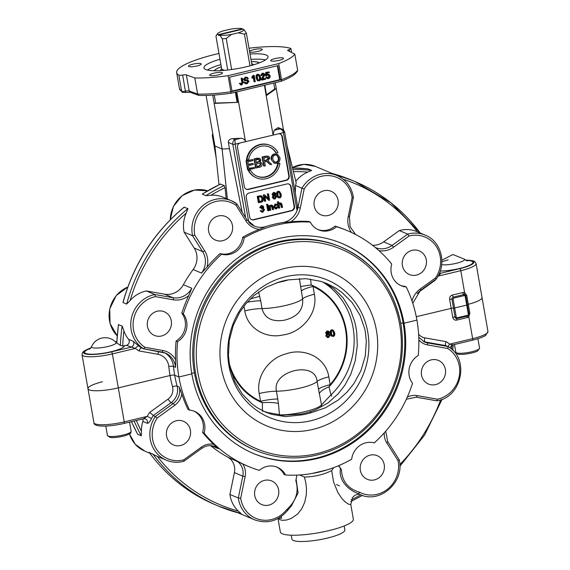 <?xml version="1.0" encoding="UTF-8"?>
<svg xmlns="http://www.w3.org/2000/svg" width="570" height="570" viewBox="0 0 570 570"><rect width="100%" height="100%" fill="white"/><g stroke="black" fill="none" stroke-linecap="round" stroke-linejoin="round"><path stroke-width="0.85" d="M421.251 251.947A12.818 11.998 -67.1 0 1 424.892 268.434A12.818 11.998 -67.1 0 1 409.36 274.526A12.818 11.998 -67.1 0 1 407.429 273.479A12.818 11.998 -67.1 0 1 403.781 256.999A12.818 11.998 -67.1 0 1 419.306 250.9A12.818 11.998 -67.1 0 1 421.251 251.947M323.988 190.729A12.818 11.998 -67.1 0 1 331.127 191.292A12.818 11.998 -67.1 0 1 338.181 204.053A12.818 11.998 -67.1 0 1 328.306 215.481A12.818 11.998 -67.1 0 1 321.166 214.918A12.818 11.998 -67.1 0 1 314.113 202.158A12.818 11.998 -67.1 0 1 323.988 190.729M210.572 221.595A12.818 11.998 -67.1 0 1 225.52 216.522A12.818 11.998 -67.1 0 1 230.501 235.061A12.818 11.998 -67.1 0 1 215.553 240.141A12.818 11.998 -67.1 0 1 210.572 221.595M147.445 326.46A12.818 11.998 -67.1 0 1 151.912 313.985A12.818 11.998 -67.1 0 1 164.352 311.797A12.818 11.998 -67.1 0 1 171.306 320.76A12.818 11.998 -67.1 0 1 166.839 333.229A12.818 11.998 -67.1 0 1 154.399 335.416A12.818 11.998 -67.1 0 1 147.445 326.46M194.391 372.687L191.741 373.322L194.391 372.687M311.591 473.577A127.851 119.679 -67.1 0 1 285.556 475.017A18.532 17.342 112.9 0 0 277.241 467.243A18.532 17.342 112.9 0 0 259.307 470.357A127.851 119.679 -67.1 0 1 248.256 466.367A127.851 119.679 -67.1 0 1 204.103 433.043A18.532 17.342 112.9 0 0 194.562 411.362A18.532 17.342 112.9 0 0 189.568 410.136A127.851 119.679 -67.1 0 1 178.902 376.977L174.698 375.21L178.902 376.977L191.841 373.892L178.902 376.977A127.851 119.679 -67.1 0 1 177.605 341.58A18.532 17.342 112.9 0 0 183.298 313.842A127.851 119.679 -67.1 0 1 221.58 254.206A18.532 17.342 112.9 0 0 244.167 237.882A127.851 119.679 -67.1 0 1 310.28 222.093A18.532 17.342 112.9 0 0 318.594 229.867A18.532 17.342 112.9 0 0 336.528 226.753A127.851 119.679 -67.1 0 1 347.572 230.743A127.851 119.679 -67.1 0 1 391.732 264.067A18.532 17.342 112.9 0 0 401.273 285.748A18.532 17.342 112.9 0 0 406.26 286.974A127.851 119.679 -67.1 0 1 416.926 320.133L403.995 323.219L403.09 322.841L400.788 323.389L403.09 322.841L403.995 323.219L416.926 320.133A127.851 119.679 -67.1 0 1 418.23 355.53A18.532 17.342 112.9 0 0 412.53 383.268A127.851 119.679 -67.1 0 1 374.248 442.904A18.532 17.342 112.9 0 0 351.661 459.228A127.851 119.679 -67.1 0 1 327.23 469.844L311.591 473.577A127.851 119.679 112.9 0 0 327.23 469.844M181.802 393.991L179.201 386.994L177.099 386.111A127.851 119.679 -67.1 0 1 174.698 375.21A3.705 0.741 -9.9 0 0 170.045 375.523L118.303 387.885L170.045 375.523A131.556 123.149 112.9 0 0 172.518 386.745A11.115 10.41 -67.1 0 1 168.065 399.128A3.705 0.713 -125.9 0 0 171.164 402.627L173.266 403.51L174.819 405.263A16.68 15.611 112.9 0 0 181.802 393.991A127.851 119.679 112.9 0 0 188.064 409.509L189.568 410.136M90.872 347.899L84.239 350.921L82.557 352.524L82.044 354.711L87.98 388.697A23.163 4.617 -9.9 0 0 118.303 387.885A23.163 4.617 170.1 0 1 87.98 388.697A23.163 4.617 170.1 0 1 102.401 381.765M467.172 317.604A3.705 3.47 112.9 0 0 468.818 316.713L469.851 313.222L468.291 304.28A23.163 4.617 -9.9 0 0 482.021 297.526A23.163 4.617 170.1 0 1 468.291 304.28A1.853 0.371 -9.9 0 0 467.315 304.658A1.853 0.371 170.1 0 1 468.291 304.28L466.73 295.338L464.614 292.631A3.705 3.47 112.9 0 0 462.804 292.56A1.853 0.534 -103.4 0 0 463.716 294.605L453.371 297.077A1.853 0.534 76.6 0 1 452.459 295.032A3.705 3.47 112.9 0 0 449.63 299.435L451.191 308.377A1.853 0.371 170.1 0 1 453.521 308.22L467.364 304.971L453.521 308.22A1.853 0.371 -9.9 0 0 451.191 308.377L416.285 316.713L451.191 308.377L452.751 317.319A3.705 3.47 112.9 0 0 456.827 320.076L467.172 317.604A1.853 0.534 76.6 0 1 467.229 316.143M191.841 373.892A113.957 106.668 -67.1 0 1 231.534 262.998A113.957 106.668 -67.1 0 1 342.178 243.547A113.957 106.668 -67.1 0 1 403.995 323.219A113.957 106.668 112.9 0 1 364.294 434.112A113.957 106.668 112.9 0 1 253.657 453.563A113.957 106.668 112.9 0 1 191.841 373.892M341.722 243.354A113.957 106.668 -67.1 0 1 403.09 322.841A113.957 106.668 112.9 0 1 363.589 433.563A113.957 106.668 112.9 0 1 253.208 453.371M177.605 341.58L176.102 340.953A127.851 119.679 112.9 0 0 175.596 359.756L175.574 367.301L173.472 366.417A18.532 17.342 112.9 0 0 164.288 352.666M176.102 340.953A18.532 17.342 112.9 0 0 181.794 313.215L183.298 313.842M221.58 254.206L220.084 253.572A127.851 119.679 112.9 0 0 207.031 267.123L201.545 273.08L193.137 269.532A127.851 119.679 112.9 0 0 183.397 284.701A18.532 17.342 -67.1 0 1 164.609 294.191L146.404 290.964A29.647 27.752 112.9 0 0 130.145 300.483L126.654 304.081L123.049 302.563L123.049 302.129M183.397 284.701L191.805 288.249L188.777 295.559A127.851 119.679 112.9 0 0 181.794 313.215M220.084 253.572A18.532 17.342 112.9 0 0 242.67 237.248L244.167 237.882M310.28 222.093L308.776 221.459A127.851 119.679 112.9 0 0 290.821 221.823L282.734 222.549A127.851 119.679 112.9 0 0 265.919 226.561L259.307 229.354A127.851 119.679 112.9 0 0 242.67 237.248M317.846 229.532A18.532 17.342 112.9 0 0 335.025 226.119L336.528 226.753M347.572 230.743L346.068 230.109A127.851 119.679 112.9 0 0 335.025 226.119M400.532 285.413A18.532 17.342 112.9 0 0 404.764 286.339L406.26 286.974M265.52 59.893A32.519 6.484 -9.9 0 0 250.957 59.387M220.925 64.631A32.519 6.484 -9.9 0 0 207.387 70.039M250.016 54.022A32.519 6.484 170.1 0 1 268.021 56.694A32.519 6.484 170.1 0 1 241.88 67.759A32.519 6.484 170.1 0 1 205.72 69.511A32.519 6.484 170.1 0 1 203.953 67.873A32.519 6.484 170.1 0 1 219.992 59.266M259.229 62.921A23.163 4.617 -9.9 0 0 251.341 61.603M221.31 66.847A23.163 4.617 -9.9 0 0 214.334 70.751M192.774 64.203A6.484 1.29 170.1 0 1 201.267 63.975A6.484 1.29 170.1 0 1 195.104 66.362A6.484 1.29 170.1 0 1 188.492 66.206A6.484 1.29 170.1 0 1 192.774 64.203M249.553 51.364A6.484 1.29 170.1 0 1 255.317 49.305A6.484 1.29 170.1 0 1 261.894 49.084A6.484 1.29 170.1 0 1 262.25 49.412A6.484 1.29 170.1 0 1 256.721 51.678A6.484 1.29 170.1 0 1 249.646 51.87M279.2 60.363A6.484 1.29 170.1 0 1 270.707 60.591A6.484 1.29 170.1 0 1 276.87 58.204A6.484 1.29 170.1 0 1 283.49 58.361A6.484 1.29 170.1 0 1 279.2 60.363M210.081 75.482A6.484 1.29 170.1 0 1 209.732 75.154A6.484 1.29 170.1 0 1 215.895 72.768A6.484 1.29 170.1 0 1 222.507 72.924A6.484 1.29 170.1 0 1 217.291 75.133A6.484 1.29 170.1 0 1 210.081 75.482M249.005 48.222A60.221 11.998 170.1 0 1 290.643 48.386A3.705 0.741 170.1 0 1 290.928 48.6A3.705 0.741 170.1 0 1 289.304 49.526A3.705 0.741 -9.9 0 0 287.686 50.445A3.705 0.741 -9.9 0 0 287.843 50.616L294.811 54.064A60.221 11.998 170.1 0 1 278.716 63.584L228.107 75.668A60.221 11.998 170.1 0 1 194.819 77.948L186.383 74.898A3.705 0.741 -9.9 0 0 182.664 75.04A3.705 0.741 170.1 0 1 178.838 75.14A60.221 11.998 170.1 0 1 176.664 72.639A60.221 11.998 170.1 0 1 218.98 53.466M294.811 54.064L297.626 70.16A60.221 11.998 170.1 0 1 281.523 79.679L232.068 91.492L229.575 77.178L277.868 65.65L280.369 79.957L279.763 79.7L277.334 65.778M278.716 63.584L281.523 79.679L281.088 81.289C287.643 78.795 292.374 76.294 295.288 73.801L297.39 71.385L297.626 70.16M266.24 77.349L267.009 77.1L268.377 78.005L269.389 76.166L268.641 75.098L267.85 75.055L266.147 75.995L266.169 72.639L269.168 71.927L269.296 72.661L266.888 73.238L266.86 74.991L267.929 74.328L269.04 74.399L270.159 75.91L269.938 77.499L268.491 78.632L267.252 78.575L265.762 77.15L267.009 77.1M267.701 77.962L268.377 78.005L267.893 77.805L268.905 75.967L268.392 75.026M267.252 78.575L265.762 77.15M266.375 74.791L267.451 74.129L269.04 74.399M266.147 75.995L265.663 75.796L265.691 72.44L269.168 71.927M265.691 72.44L266.169 72.639M267.472 77.826L267.893 77.805M265.606 78.439L265.734 79.18L261.744 80.135L264.166 74.798L262.841 73.986L261.879 75.525L261.103 75.625L262.749 73.352L263.981 73.402L264.929 74.634L262.649 79.152L265.606 78.439L262.806 78.795M261.103 75.625L260.618 75.425L262.264 73.145L263.981 73.402M261.744 80.135L261.26 79.38L263.682 74.599L263.312 73.957M261.26 79.38L261.737 79.579M239.856 83.512L240.561 83.241L241.68 84.267L242.35 82.736L241.594 78.425L242.4 78.233L243.141 82.5L241.808 85.008L240.761 84.966L239.379 83.313L240.561 83.241M241.138 84.239L241.68 84.267L241.195 84.061L241.872 82.529L241.117 78.225L242.4 78.233M240.761 84.966L239.379 83.313M241.117 78.225L241.594 78.425M245.029 80.705L243.939 79.551L245.763 77.313L247.373 77.37L248.363 78.646L247.615 78.888L246.967 78.054L245.927 78.04L244.694 79.308L245.029 79.814L247.729 80.049L249.019 81.332L247.116 83.74L245.307 83.697L244.174 82.237L244.915 81.987L245.67 82.942L246.953 83.006L248.263 81.581L247.401 80.869L244.302 80.42M247.729 80.049L247.245 79.843L247.729 80.049M247.786 80.969L247.401 80.869M245.307 83.697L243.689 82.03L244.915 81.987M243.689 82.03L244.174 82.237M244.544 79.608L247.245 79.843M246.703 77.983L247.615 78.888M244.551 80.505L243.454 79.351L245.285 77.114L247.373 77.37M245.449 82.828L246.468 82.807L247.786 81.382L246.924 80.669M255.253 81.688L254.512 81.859L253.657 76.964L252.339 78.247L252.204 77.499L254.156 75.404L255.253 81.688M253.287 77.42L254.028 81.66L254.512 81.859M252.339 78.247L251.726 77.299L253.194 75.311L254.156 75.404M253.194 75.311L253.679 75.518M251.726 77.299L252.204 77.499M258.224 80.056L259.029 80.235C258.317 80.591 257.768 79.836 257.376 77.962L257.391 75.76L258.125 75.112C258.844 74.755 259.393 75.518 259.785 77.385C260.048 79.287 259.799 80.235 259.029 80.235L258.459 80.192M258.552 80.035C259.314 80.028 259.571 79.08 259.3 77.185L258.459 75.09M258.125 75.112L258.702 75.154M256.614 78.147C256.243 76.01 256.714 74.784 258.025 74.478L259.086 74.535L260.547 77.207C260.918 79.33 260.447 80.548 259.143 80.869L257.654 80.548L256.13 77.94C255.759 75.81 256.229 74.585 257.547 74.271L259.086 74.535M257.177 80.349L258.067 80.812L257.177 80.349L256.13 77.94M232.004 91.107L279.763 79.7M467.108 260.96L464.386 259.158A12.49 2.487 170.1 0 1 456.492 263.262A12.49 2.487 170.1 0 1 441.679 264.672M441.871 261.979A12.49 2.487 170.1 0 1 448.191 259.899M116.729 343.069L118.41 324.686L122.144 326.033A176.03 164.773 112.9 0 0 120.405 345.406L115.974 342.37A12.49 2.487 170.1 0 1 115.974 342.37A12.49 2.487 170.1 0 1 104.26 347.265A12.49 2.487 170.1 0 1 91.578 346.624L89.625 349.246M120.405 345.406L122.742 346.019L126.419 345.306L135.375 348.405A33.352 31.222 112.9 0 0 139.016 350.935C139.892 348.84 140.74 347.835 141.56 347.928A29.647 27.752 -67.1 0 1 138.809 345.969L133.031 341.195L128.521 339.293A3.705 3.47 -67.1 0 1 126.419 345.306M194.79 235.189L192.546 235.731L202.621 251.619A1.853 0.549 -32.4 0 0 204.701 250.807L194.79 235.189A27.795 26.013 -67.1 0 1 206.311 205.905A27.795 26.013 -67.1 0 1 236.066 205.364L236.764 203.775A29.647 27.752 112.9 0 0 231.448 200.754L223.041 197.213A29.647 27.752 112.9 0 0 210.964 195.225L205.82 195.681L202.286 194.028M220.369 184.153L224.252 185.542L225.05 187.68L226.197 198.545M123.035 302.171C133.701 264.003 154.021 232.361 183.996 207.245L187.943 208.606L186.24 213.094A29.647 27.752 112.9 0 0 184.131 232.182L194.213 248.071A18.532 17.342 -67.1 0 1 193.137 269.532M122.144 326.033L123.911 330.849A29.647 27.752 112.9 0 0 128.521 339.293M399.306 230.565L407.721 234.106L392.053 245.428L393.599 247.173L408.996 236.051L407.721 234.106A29.647 27.752 112.9 0 1 425.249 235.139L416.841 231.598A29.647 27.752 112.9 0 0 399.306 230.565L383.639 241.88A18.532 17.342 -67.1 0 1 372.495 245.264M307.814 168.863L311.647 170.409L307.829 172.097A29.647 27.752 112.9 0 0 295.809 181.317M235.902 92.084L237.697 102.372L214.163 103.412L222.122 149.026L227.394 199.051M242.193 212.268L229.461 148.699L222.122 149.026L214.918 145.984L219.001 184.737M236.066 205.364L245.969 220.982A1.853 0.549 -32.4 0 0 246.938 219.735L236.856 203.853L231.448 200.754A29.647 27.752 112.9 0 0 202.257 206.176A29.647 27.752 112.9 0 0 192.546 235.731L184.131 232.182M143.761 348.833L161.866 352.046A1.853 0.641 -79.9 0 0 161.916 352.06A1.853 0.641 -79.9 0 0 162.842 350.486L144.951 347.315A27.795 26.013 -67.1 0 1 133.679 319.05A27.795 26.013 -67.1 0 1 155.353 296.628L154.812 294.512L146.404 290.964M464.621 294.64A1.853 1.731 112.9 0 0 463.716 294.605L464.172 295.623A0.926 0.869 -67.1 0 1 465.191 296.315L465.754 295.98A1.853 1.731 112.9 0 0 464.621 294.64A1.853 0.648 108 0 1 464.614 292.631L460.781 270.686A23.163 4.617 -9.9 0 0 476.093 263.54L487.956 331.512A23.163 4.617 170.1 0 1 472.644 338.658L449.637 344.152A33.352 31.222 112.9 0 0 445.997 341.615C445.263 343.774 445.213 345.114 445.861 345.634L445.797 345.605M228.107 75.668L231.071 93.238C218.816 94.919 208.143 95.646 199.051 95.418L197.633 94.043L189.19 90.993A3.705 0.741 -9.9 0 0 185.471 91.143A3.705 0.741 170.1 0 1 181.645 91.236A60.221 11.998 170.1 0 1 179.472 88.735L176.664 72.639M277.298 206.896L278.039 206.817L276.507 208.919L275.31 208.855L274.113 207.038L275.688 204.174L276.82 204.231L277.683 205.193L276.984 205.485L275.83 204.801L274.868 206.839L276.393 208.285L277.298 206.896L276.813 206.689L278.039 206.817M275.709 208.242L276.393 208.285L275.916 208.086L276.813 206.689M276.407 204.837L275.83 204.801M275.474 208.114L275.916 208.086M276.158 204.772L276.984 205.485M275.31 208.855L273.629 206.839L275.203 203.974L276.82 204.231M267.23 205.428L267.081 204.544L267.822 204.366L267.971 205.25L266.753 205.221L266.596 204.338L267.081 204.544M266.596 204.338L267.822 204.366M263.169 208.463L264.565 209.739L262.87 212.175L261.68 212.111L260.647 210.871L261.366 210.594L262.763 211.541L263.782 209.938L263.112 209.047L261.879 209.211L261.837 208.52L263.012 207.167L261.851 206.426L260.96 207.815L260.191 207.851L261.73 205.798L262.898 205.877L263.782 206.995L263.169 208.463L263.739 208.57L263.262 208.371M262.478 206.454L261.851 206.426M262.1 211.498L262.763 211.541L262.286 211.342L263.297 209.739L262.863 208.976M261.68 212.111L260.162 210.672L261.366 210.594M260.162 210.672L260.647 210.871M260.191 207.851L259.713 207.651L261.245 205.592L262.898 205.877M261.879 209.211L261.359 208.321L262.535 206.96L262.221 206.39M261.359 208.321L261.837 208.52M261.872 211.363L262.286 211.342M273.529 195.04L274.37 195.211L273.215 194.441L274.028 193.251L275.175 194.014L274.37 195.211L273.757 195.182M273.892 195.011L274.697 193.814L274.362 193.223M274.028 193.251L274.619 193.287M274.925 198.381L274.156 198.324L273.472 197.391L274.462 195.845L275.217 195.895L275.923 196.835L274.925 198.381L274.448 198.175L275.445 196.629L274.968 195.823M273.935 198.196L274.448 198.175M273.586 195.71L272.453 194.648L273.899 192.624L275.032 192.681L275.937 193.836L275.267 195.303L276.685 196.643L275.032 199.008L273.764 198.951L272.709 197.569L273.586 195.71L272.681 195.396M275.267 195.303L275.802 195.432L275.324 195.232M273.764 198.951L272.225 197.363L273.108 195.503L271.976 194.448L273.422 192.425L275.032 192.681M259.428 201.538L262.164 200.747L259.478 201.844L258.645 197.063L261.26 196.728M260.967 196.643L262.421 198.602L262.164 200.747M261.687 200.547L261.943 198.403L260.49 196.443M258.809 202.778L257.711 196.515L261.851 196.087L263.247 198.424C263.504 200.718 262.749 202.001 260.989 202.257L258.324 202.571L257.234 196.315L257.711 196.515M261.188 195.802L261.851 196.087M257.234 196.315L261.366 195.888M264.352 160.583L266.375 160.099L268.235 158.082L267.708 157.206M266.86 160.298L264.409 160.883L263.889 157.926L267.964 157.284L268.719 158.289L266.86 160.298L266.375 160.099M264.138 166.155L262.578 157.213L266.397 156.301L268.62 156.237L269.895 158.004L267.893 161.018L271.726 164.345L270.301 164.68L266.553 161.481L265.905 161.595L264.587 161.909L265.278 165.884L263.654 165.956L262.093 157.007L262.578 157.213M267.138 161.609L266.553 161.481M267.893 161.018L268.655 161.296M270.301 164.68L266.881 161.524M262.093 157.007L265.919 156.095L268.62 156.237M248.064 169.995L246.504 161.053L252.745 159.557L252.93 160.612L247.829 161.83L248.306 164.566L253.087 163.426L253.272 164.481L248.492 165.621L249.026 168.663L254.32 167.402L254.505 168.456L247.587 169.789L246.019 160.847L246.504 161.053M248.969 168.357L254.32 167.402M248.256 164.26L253.087 163.426M246.019 160.847L252.745 159.557M278.017 152.589A17.606 16.48 112.9 0 0 270.244 145.45A17.606 16.48 112.9 0 0 246.924 160.013L248.648 159.6A15.853 14.841 -67.1 0 1 269.567 147.06A15.853 14.841 -67.1 0 1 276.293 153.002L278.017 152.589M246.924 160.013L246.44 159.814A17.606 16.48 -67.1 0 1 269.76 145.243L270.244 145.45M269.325 146.96A15.853 14.841 112.9 0 1 275.809 152.796L276.293 153.002M248.798 170.743A17.606 16.48 112.9 0 0 256.571 177.89A17.606 16.48 112.9 0 0 279.891 163.319L278.167 163.733A15.853 14.841 -67.1 0 1 257.248 176.28A15.853 14.841 -67.1 0 1 250.522 170.337L248.313 170.544L250.522 170.337M256.571 177.89L256.087 177.683A17.606 16.48 -67.1 0 1 248.313 170.544M257.006 176.173A15.853 14.841 112.9 0 0 277.683 163.533L279.891 163.319M277.683 163.533L278.167 163.733M256.215 162.329L258.723 161.624L259.379 160.184L258.915 159.344M258.132 162.186L256.272 162.628L255.795 159.928L259.172 159.415L259.863 160.384L259.2 161.823L257.647 161.987M256.935 166.454L259.428 165.82L260.433 164.017L259.87 163.084M259.136 166.248L256.992 166.761L256.45 163.69L260.127 163.155L260.918 164.217L259.906 166.02L258.659 166.048M256.03 168.093L254.469 159.144L259.735 158.389L260.96 159.985L260.084 162.165L260.896 162.343L262.093 163.946C262.321 165.749 261.395 166.868 259.314 167.309L255.552 167.886L253.992 158.945L254.469 159.144M260.198 162.065L260.896 162.343M253.992 158.945L257.22 158.175L259.735 158.389M276.45 162.315L274.733 162.201L272.895 159.543C272.624 156.907 273.393 155.425 275.203 155.09L276.927 155.211L278.766 158.004C279.058 160.391 278.281 161.823 276.45 162.315L275.966 162.108C277.804 161.624 278.573 160.184 278.288 157.797L276.678 155.118M274.498 162.087L275.966 162.108M271.719 159.807C271.341 156.7 272.446 154.791 275.018 154.078L277.519 154.249L279.948 157.733C280.255 160.726 279.15 162.593 276.628 163.326L274.142 163.162L271.235 159.607C270.864 156.501 271.961 154.591 274.533 153.871L277.519 154.249M274.142 163.162L271.235 159.607M264.893 201.324L263.803 195.061L264.623 194.869L268.655 199.023L267.793 194.106L268.563 193.928L269.653 200.184L268.833 200.384L264.801 196.222L265.656 201.139L264.416 201.117L263.319 194.862L263.803 195.061M268.833 200.384L264.865 196.586M268.114 198.467L267.316 193.907L268.563 193.928M267.316 193.907L267.793 194.106M263.319 194.862L264.623 194.869M278.794 197.085L279.599 197.263C278.887 197.619 278.338 196.857 277.946 194.99L277.961 192.781L278.694 192.14C279.414 191.784 279.963 192.546 280.355 194.413C280.618 196.308 280.369 197.263 279.599 197.263L279.029 197.22M279.122 197.063C279.891 197.056 280.141 196.109 279.877 194.213L279.029 192.118M278.694 192.14L279.272 192.183M277.184 195.175C276.813 193.038 277.284 191.812 278.595 191.506L279.656 191.563L281.117 194.235C281.487 196.358 281.017 197.576 279.713 197.897L278.224 197.576L276.707 194.969C276.329 192.831 276.799 191.613 278.117 191.299L279.656 191.563M277.747 197.377L278.644 197.84L277.747 197.377L276.707 194.969M268.171 210.8L267.38 206.262L268.121 206.091L268.912 210.629L267.693 210.601L266.903 206.062L267.38 206.262M266.903 206.062L268.121 206.091M270.038 210.359L269.247 205.82L269.916 205.663L270.03 206.304L271.284 205.229L272.317 205.286L273.108 206.725L273.593 209.511L272.852 209.689L272.367 206.924L271.249 205.934L270.351 207.701L270.779 210.18L270.038 210.359L269.56 210.152L268.769 205.613L269.247 205.82M271.833 205.962L271.249 205.934M272.852 209.689L272.367 209.482L271.569 205.905M269.546 206.098L270.807 205.022L272.317 205.286M268.769 205.613L269.916 205.663M278.951 208.228L277.854 201.972L278.595 201.794L278.987 204.039L280.191 203.098L281.209 203.148L282.007 204.509L282.506 207.38L281.765 207.558L281.267 204.68L280.155 203.804L279.257 205.57L279.692 208.05L278.466 208.029L277.376 201.766L277.854 201.972M280.739 203.825L280.155 203.804M281.765 207.558L281.288 207.352L280.476 203.768M278.509 203.839L279.713 202.899L281.209 203.148M277.376 201.766L278.595 201.794M246.162 189.169A3.705 3.47 112.9 0 0 248.014 189.247L285.955 180.184A3.705 3.47 112.9 0 0 288.783 175.788L281.915 136.437A3.705 3.47 112.9 0 0 280.112 133.936M251.47 219.578A3.705 3.47 112.9 0 0 253.322 219.657L291.263 210.594A3.705 3.47 112.9 0 0 294.091 206.19L290.657 186.518A3.705 3.47 112.9 0 0 288.855 184.024M248.741 222.101L235.139 144.153L240.312 142.92A3.705 3.47 112.9 0 0 237.49 147.324L244.359 186.675A3.705 3.47 112.9 0 0 248.435 189.425L248.014 189.247M285.955 180.184L286.375 180.362A3.705 3.47 112.9 0 0 289.204 175.966L288.783 175.788M281.915 136.437L282.335 136.608L289.204 175.966M282.335 136.608A3.705 3.47 112.9 0 0 278.26 133.857L283.433 132.625A1.853 0.371 -9.9 0 0 284.658 132.048C283.789 130.167 283.005 129.233 282.293 129.255L279.884 128.948C281.694 129.226 282.877 130.445 283.433 132.625L297.048 210.601A18.532 17.342 -67.1 0 1 282.734 222.549M290.657 186.518L291.078 186.696A3.705 3.47 112.9 0 0 287.002 183.939L249.054 193.002A3.705 3.47 112.9 0 0 246.233 197.405L249.667 217.085A3.705 3.47 112.9 0 0 253.743 219.835L253.322 219.657M291.263 210.594L291.683 210.772A3.705 3.47 112.9 0 0 294.512 206.368L294.091 206.19M291.078 186.696L294.512 206.368M291.683 210.772L253.743 219.835M240.312 142.92L278.26 133.857M286.375 180.362L248.435 189.425M264.394 85.279L273.087 135.09L274.134 130.323L277.483 127.937L278.73 127.758L282.293 129.255L284.558 131.955M229.461 148.699L228.37 142.443C228.285 140.263 229.71 138.995 232.638 138.645L240.789 138.289C243.297 138.396 244.865 139.529 245.492 141.688L236.799 91.87M290.821 221.823A20.385 19.081 112.9 0 0 300.283 208.007L304.166 189.105L295.517 185.514L296.193 182.899L287.031 145.628M304.166 189.105A27.795 26.013 -67.1 0 1 331.719 175.952A27.795 26.013 -67.1 0 1 352.132 197.612L353.307 197.334M352.132 197.612L348.249 216.522L349.46 216.643L353.407 197.412C351.676 187.046 346.232 179.75 337.062 175.532A29.647 27.752 112.9 0 0 301.922 188.214L297.968 207.452A18.532 17.342 -67.1 0 1 297.048 210.601L297.54 206.347M248.748 222.136A18.532 17.342 112.9 0 0 254.391 226.09A18.532 17.342 112.9 0 0 265.919 226.561M144.951 347.315L143.661 348.819L141.46 347.899M161.965 352.06A18.532 17.342 -67.1 0 1 165.35 353.072L143.661 348.819A29.647 27.752 112.9 0 1 131.371 318.495A29.647 27.752 112.9 0 1 154.812 294.512L173.016 297.74A1.853 0.641 100.1 0 1 173.244 299.806A20.385 19.081 112.9 0 0 188.777 295.552M408.996 236.051A27.795 26.013 -67.1 0 1 436.449 246.739A27.795 26.013 -67.1 0 1 435.551 277.911L436.171 278.958M425.249 235.139C441.38 241.274 447.129 264.359 436.307 278.965L420.646 290.28L420.161 289.033A20.385 19.081 112.9 0 0 412.024 300.967M212.717 133.366L212.289 135.61A1.853 0.371 -9.9 0 0 212.389 135.703L212.753 133.572M235.139 144.153L235.04 139.657C233.351 140.526 232.61 142.08 232.816 144.317A1.853 0.371 -9.9 0 0 235.139 144.153M275.232 82.693L283.49 130.003M273.728 83.049L274.754 88.941L266.489 94.834M264.801 85.179L266.596 95.468L276.258 88.585L274.754 88.941M194.819 77.948L197.633 94.043A60.221 11.998 170.1 0 0 230.914 91.77L232.068 91.492M437.774 276.179C439.769 274.676 440.646 273.714 440.403 273.294L439.563 272.937M435.017 279.891L435.28 280.184A33.352 31.222 112.9 0 0 435.943 279.222M138.809 345.969A3.705 1.261 -50.8 0 0 135.375 348.405L112.376 353.899A1.853 0.534 -103.4 0 0 111.456 351.854A21.311 4.247 170.1 0 1 86.362 354.141A21.311 4.247 170.1 0 1 90.815 347.985M206.091 95.418L214.918 145.984M214.263 95.019L215.667 103.056L237.697 102.372M212.717 95.119L214.163 103.412L215.667 103.056M235.339 92.219L237.07 102.108M295.324 193.152L295.517 185.514M285.556 475.017L284.052 474.382A18.532 17.342 -67.1 0 0 276.478 466.951M204.103 433.043L202.599 432.409A127.851 119.679 112.9 0 0 213.771 444.386L218.296 448.618L211.441 445.726M210.615 445.669A127.851 119.679 112.9 0 0 227.622 457.062A14.82 13.872 -67.1 0 1 234.398 472.587L229.91 494.461A29.647 27.752 112.9 0 0 238.239 511.055L241.203 513.655L218.431 506.082A176.03 164.773 112.9 0 0 241.181 513.648M227.622 457.062L242.678 463.923A127.851 119.679 112.9 0 0 246.76 465.74L248.256 466.367M193.8 411.063A18.532 17.342 -67.1 0 1 202.599 432.409M168.791 366.482A3.705 0.663 -6 0 1 173.472 366.417A127.851 119.679 -67.1 0 0 174.698 375.21A3.705 0.741 -9.9 0 0 170.045 375.523A131.556 123.149 112.9 0 1 168.791 366.482A14.82 13.872 -67.1 0 0 157.819 354.276L139.016 350.935M171.584 443.895A12.818 11.998 -67.1 0 1 167.936 427.407A12.818 11.998 -67.1 0 1 183.469 421.316A12.818 11.998 -67.1 0 1 185.4 422.363A12.818 11.998 -67.1 0 1 189.048 438.843A12.818 11.998 -67.1 0 1 173.522 444.949A12.818 11.998 -67.1 0 1 171.584 443.895M268.841 505.113A12.818 11.998 -67.1 0 1 261.701 504.55A12.818 11.998 -67.1 0 1 254.647 491.789A12.818 11.998 -67.1 0 1 264.523 480.368A12.818 11.998 -67.1 0 1 271.662 480.93A12.818 11.998 -67.1 0 1 278.716 493.684A12.818 11.998 -67.1 0 1 268.841 505.113M382.256 474.247A12.818 11.998 -67.1 0 1 367.308 479.327A12.818 11.998 -67.1 0 1 362.328 460.781A12.818 11.998 -67.1 0 1 377.276 455.708A12.818 11.998 -67.1 0 1 382.256 474.247M445.384 369.389A12.818 11.998 -67.1 0 1 440.916 381.857A12.818 11.998 -67.1 0 1 428.476 384.045A12.818 11.998 -67.1 0 1 421.522 375.089A12.818 11.998 -67.1 0 1 425.99 362.613A12.818 11.998 -67.1 0 1 438.43 360.425A12.818 11.998 -67.1 0 1 445.384 369.389M277.996 518.529L280.333 531.931A37.057 7.389 -9.9 0 0 282.349 533.798A37.057 7.389 -9.9 0 0 341.537 526.951A37.057 7.389 -9.9 0 0 353.35 519.192L350.792 504.521L352.459 497.639L354.234 495.879C354.362 495.031 359.349 493.926 359.649 494.34M142.799 418.943A3.705 3.47 -67.1 0 1 142.856 421.422A29.647 27.752 112.9 0 0 141.438 431.305L141.303 435.786L137.698 434.262L137.349 433.62M149.276 452.502L157.349 456.385A29.647 27.752 112.9 0 0 157.961 456.648L166.376 460.197A29.647 27.752 112.9 0 0 183.911 461.23L183.832 459.798A27.795 26.013 -67.1 0 1 156.38 449.103A27.795 26.013 -67.1 0 1 157.277 417.938L153.351 415.494L149.739 412.374A33.352 31.222 112.9 0 0 147.238 416.371L151.477 418.558A29.647 27.752 -67.1 0 1 153.351 415.494L171.164 402.627A14.82 13.872 112.9 0 0 177.099 386.111A3.705 0.834 -14.9 0 0 172.518 386.745M281.274 516.498L281.573 518.244L278.488 518.265M338.509 465.719L340.468 468.319C338.252 481.087 349.068 490.214 358.131 493.613A29.647 27.752 112.9 0 0 360.176 494.582L358.131 493.613A1.853 0.648 -62.2 0 0 359.577 492.216C348.128 488.861 342.078 481.358 341.43 469.701L338.822 465.583M278.21 518.415L279.891 519.747L282.592 520.317L286.461 520.032L291.163 518.508L297.583 514.076L301.722 508.86L304.772 502.156L306.339 494.475L306.482 488.397L305.734 482.277L304.373 477.061C314.989 476.712 324.102 474.539 331.69 470.535L333.778 467.599M331.69 470.535L333.571 481.928L337.839 492.537L341.95 498.6L345.327 502.02L348.74 504.272L350.792 504.521M336.507 484.5L339.406 485.825M296.934 475.109L295.809 480.603C299.122 491.611 296.072 501.294 286.653 509.637A27.795 26.013 -67.1 0 1 259.485 519.548A27.795 26.013 -67.1 0 1 240.697 498.23L238.317 498.002L229.91 494.461M472.359 340.19A1.853 0.534 76.6 0 0 472.473 340.204A1.853 0.534 76.6 0 0 472.644 338.658L468.818 316.713L468.162 315.78M143.782 418.686A3.705 3.47 -67.1 0 1 145.471 418.914A3.705 3.47 -67.1 0 1 145.478 418.914A3.705 3.47 -67.1 0 1 147.366 423.318C148.62 423.239 149.996 421.65 151.477 418.558M201.723 448.362L183.911 461.23M447.878 348.534A27.795 26.013 -67.1 0 1 459.149 376.799A27.795 26.013 -67.1 0 1 437.475 399.214L417.09 395.601A1.853 0.641 100.1 0 1 416.164 397.169L436.934 400.838C461.914 397.311 469.887 358.437 447.999 346.539L427.265 342.848A1.853 0.641 100.1 0 1 427.493 344.914L447.878 348.534L447.963 346.524L445.861 345.634L425.163 341.964A3.705 1.275 100.1 0 1 424.707 337.839A11.115 10.41 -67.1 0 1 418.587 334.084M437.475 399.214L436.862 400.845M398.038 460.653L399.171 459.676L387.714 441.622A1.853 0.549 147.6 0 1 386.752 442.861L398.038 460.653A27.795 26.013 -67.1 0 1 387.892 488.882A27.795 26.013 -67.1 0 1 359.577 492.216M360.176 494.582C380.062 504.186 404.999 481.778 399.185 459.719L399.171 459.676M340.468 468.319L341.43 469.701M299.699 474.967L304.373 477.061M287.387 510.506L291.498 505.725L298.074 492.957L296.115 479.099M286.653 509.637L287.515 510.528L291.441 505.797M448.326 346.745A3.705 1.261 129.2 0 1 449.637 344.152L452.951 344.871L451.119 345.962L450.222 348.085M123.947 423.403A1.853 0.534 -103.4 0 0 124.068 423.417A1.853 0.534 -103.4 0 0 124.239 421.871L147.238 416.371L143.412 418.758L145.478 418.914M285.748 276.692A74.613 69.846 -67.1 0 1 367.771 332.139A74.613 69.846 -67.1 0 1 316.015 419.32A74.613 69.846 -67.1 0 1 229.375 367.978A74.613 69.846 -67.1 0 1 285.748 276.692M311.477 412.595L325.399 407.807L338.366 399.948L346.959 392.196L353.828 383.71L360.874 370.835L365.27 356.029L366.332 341.245L365.413 332.36L364.7 328.776L359.948 315.082L352.004 302.413L341.815 292.325L336.478 288.541L327.087 283.632L320.54 281.281L305.933 278.673L288.313 279.884A68.927 64.524 112.9 0 0 278.773 282.164L265.869 287.373L253.878 295.652L245.948 303.682L239.642 312.403L233.208 325.541L229.275 340.539L228.456 355.423L229.411 364.323L230.116 367.906L234.712 381.537L242.286 394.041L251.912 403.902L256.942 407.55L265.755 412.217L271.897 414.397L285.541 416.599L301.936 414.875A68.927 64.524 112.9 0 0 311.477 412.595L309.767 411.875L315.538 409.851L328.028 402.89L338.202 393.799L344.857 385.213L350.778 374.291L355.231 360.831L357.269 345.726L356.742 332.438L355.872 326.852L354.711 321.758L350.301 309.574L343.076 297.811L334.063 288.712L324.237 282.513M301.936 414.875L300.226 414.155A68.927 64.524 112.9 0 0 309.767 411.875M376.435 330.401A83.384 78.047 -67.1 0 1 272.175 427.913A83.384 78.047 -67.1 0 1 247.843 288.498A83.384 78.047 -67.1 0 1 376.435 330.401M263.233 411.084L267.729 412.573L282.606 415.224L300.226 414.155M255.396 450.279L254.191 449.766A110.252 103.199 -67.1 0 1 201.915 308.092A110.252 103.199 -67.1 0 1 339.834 246.582L341.038 247.088A110.252 103.199 112.9 0 0 203.119 308.598A110.252 103.199 112.9 0 0 255.396 450.279C269.403 456.135 284.081 458.622 299.421 457.731C328.007 455.558 352.445 443.467 372.744 421.465C396.976 393.115 406.374 360.71 400.945 324.266C393.571 287.651 373.607 261.929 341.038 247.088A110.252 103.199 112.9 0 1 400.845 324.173M327.102 333.564L327.942 333.735L326.781 332.966L327.593 331.776L328.748 332.538L327.942 333.735L327.33 333.699M327.458 333.528L328.263 332.339L327.935 331.747M327.593 331.776L328.185 331.811M328.498 336.906L327.729 336.849L327.045 335.915L328.028 334.369L328.79 334.412L329.496 335.36L328.498 336.906L328.014 336.699L329.011 335.153L328.541 334.341M327.508 336.72L328.014 336.699M327.159 334.227L326.026 333.172L327.472 331.149L328.605 331.198L329.51 332.36L328.833 333.828L330.258 335.167L328.598 337.533L327.33 337.469L326.275 336.086L327.159 334.227L326.247 333.913M328.833 333.828L329.375 333.956L328.89 333.756M327.33 337.469L325.798 335.887L326.674 334.027L325.541 332.973L326.988 330.942L328.605 331.198M332.367 335.602L333.172 335.787C332.46 336.136 331.904 335.381 331.519 333.514L331.533 331.305L332.267 330.664C332.98 330.308 333.536 331.063 333.92 332.937C334.191 334.832 333.935 335.78 333.172 335.787L332.602 335.744M332.688 335.58C333.457 335.58 333.707 334.633 333.443 332.73L332.595 330.643M332.267 330.664L332.844 330.707M330.75 333.692C330.379 331.562 330.849 330.336 332.168 330.023L333.222 330.087L334.69 332.752C335.06 334.875 334.59 336.101 333.279 336.414L331.797 336.101L330.272 333.493C329.902 331.355 330.372 330.137 331.683 329.823L333.222 330.087M331.312 335.894L332.21 336.357L331.312 335.894L330.272 333.493M224.473 70.345L221.723 69.184L215.945 36.095L217.462 34.25A13.431 2.679 170.1 0 1 217.633 33.602A13.431 2.679 170.1 0 1 223.077 30.922L229.902 29.291A13.431 2.679 170.1 0 1 241.523 28.5L242.571 29.234M243.896 29.505L243.012 29.127L218.951 34.877L219.835 35.247L222.293 38.767A16.216 3.228 -9.9 0 0 226.226 38.496L231.463 34.456L238.281 32.825L244.452 34.15A16.216 3.228 -9.9 0 0 246.354 33.024L243.896 29.505A13.431 2.679 170.1 0 1 238.281 32.825M251.99 65.301L246.354 33.024M231.641 69.526L226.226 38.496M244.452 34.15L249.988 65.856M231.463 34.456A13.431 2.679 170.1 0 1 219.835 35.247M218.951 34.877L218.809 35.639L218.353 34.62L242.414 28.878M217.462 34.25L218.353 34.62M222.293 38.767L227.743 70.017M252.902 65.037A16.216 3.228 -9.9 0 0 252.845 64.695A16.216 3.228 -9.9 0 0 252.018 64.047A16.216 3.228 -9.9 0 0 251.748 63.94M221.723 69.184A16.216 3.228 -9.9 0 0 220.946 70.26A16.216 3.228 -9.9 0 0 221.003 70.602M321.024 406.916A2.779 2.665 -142.5 0 0 321.516 404.871A25.942 5.173 170.1 0 1 304.765 411.697A25.942 5.173 170.1 0 1 279.457 414.917L278.416 403.418L276.471 391.198C271.341 370.842 315.794 360.162 317.062 381.501L321.516 404.871L330.949 394.917L328.997 386.873L330.173 384.679A18.532 3.691 -9.9 0 0 318.423 389.303M331.69 396.2A2.779 0.406 -133.9 0 0 330.949 394.917A71.713 67.132 -67.1 0 0 322.698 281.965M247.181 302.257A18.532 3.691 170.1 0 1 260.682 300.761L258.588 291.933M299.378 278.58L302.642 298.865C303.525 309.966 297.333 317.098 284.081 320.262C271.911 322.05 264.565 318.153 262.043 308.562L260.682 300.761M250.237 299.015A18.532 1.496 162.2 0 1 259.735 296.343M243.967 306.14L244.794 310.864C247.522 328.833 266.29 338.844 282.72 335.01C300.988 332.823 318.317 314.006 314.391 294.241L313.023 286.439A63.142 59.102 -67.1 0 1 330.173 384.679L328.812 376.877C325.762 356.82 303.504 347.543 285.969 353.906C269.567 357.924 255.695 375.801 259.215 393.5L260.576 401.301L262.364 402.783L262.449 411.276M230.408 369.153A63.783 59.7 112.9 0 0 262.364 402.783A18.532 5.764 178.4 0 1 278.416 403.418M319.25 393.663A18.532 6.804 -12.8 0 1 328.997 386.873A63.783 59.7 112.9 0 0 311.206 284.943L313.023 286.439A18.532 3.691 -9.9 0 0 301.281 291.063M310.565 279.129L311.206 284.943A18.532 0.456 -7.2 0 0 300.561 286.596M229.29 363.56A63.142 59.102 -67.1 0 0 260.576 401.301A18.532 3.691 170.1 0 1 277.832 399M291.249 535.187L291.933 539.12A26.868 5.351 -9.9 0 0 319.321 539.776A26.868 5.351 -9.9 0 0 344.871 529.886L344.187 525.953M220.526 70.63A16.68 3.32 170.1 0 1 220.497 70.516A16.68 3.32 170.1 0 1 221.68 68.942M251.705 63.698A16.68 3.32 170.1 0 1 253.351 64.781A16.68 3.32 170.1 0 1 253.365 64.902M214.17 70.751A23.349 4.653 170.1 0 1 221.303 66.797M251.334 61.553A23.349 4.653 170.1 0 1 259.386 62.857M178.838 75.14L181.645 91.236A1.853 1.767 -60.6 0 0 182.493 92.454L179.472 88.735M289.653 51.507L289.304 49.526M143.59 418.751L124.068 423.417C116.273 425.22 109.184 426.118 102.807 426.111C96.722 425.968 93.758 424.828 93.908 422.684A23.163 4.617 170.1 0 0 124.239 421.871L112.376 353.899A23.163 4.617 -9.9 0 1 82.044 354.711M267.451 74.129L267.929 74.328M268.905 75.967L269.389 76.166M262.264 73.145L262.749 73.352M263.682 74.599L264.166 74.798M262.407 77.249L262.884 77.449M241.872 82.529L242.35 82.736M245.285 77.114L245.763 77.313M243.454 79.351L243.939 79.551M247.786 81.382L248.263 81.581M246.468 82.807L246.953 83.006M259.3 77.185L259.785 77.385M257.547 74.271L258.025 74.478M440.268 271.028A20.299 4.047 -9.9 0 0 468.298 265.798A20.299 4.047 -9.9 0 0 465.961 260.433M465.562 260.177A21.311 4.247 170.1 0 1 473.72 262.92A21.311 4.247 170.1 0 1 459.869 268.641L440.403 273.294A3.705 3.47 112.9 0 1 439.377 273.379M90.523 348.363A20.299 4.047 -9.9 0 0 96.458 354.048A20.299 4.047 -9.9 0 0 124.545 345.755M116.829 343.147A176.03 164.773 -67.1 0 1 118.546 324.515M210.964 195.225A174.178 163.041 -67.1 0 1 225.05 187.68M224.252 185.542A176.03 164.773 112.9 0 0 205.82 195.681M202.215 194.163A176.03 164.773 -67.1 0 1 220.647 184.024M130.145 300.483A174.178 163.041 -67.1 0 1 186.24 213.094M187.943 208.606A176.03 164.773 112.9 0 0 126.654 304.081M123.049 302.563A176.03 164.773 -67.1 0 1 184.338 207.081M122.742 346.019A174.178 163.041 -67.1 0 1 123.911 330.849M332.011 173.401A176.03 164.773 -67.1 0 1 351.569 180.141L331.996 173.401M343.247 179.215A174.178 163.041 -67.1 0 1 417.447 231.847M420.197 233.009A176.03 164.773 112.9 0 0 355.167 181.659A176.03 164.773 112.9 0 0 335.616 174.926M307.957 168.87L292.524 167.965A176.03 164.773 -67.1 0 1 308.042 168.891M293.415 171.591A174.178 163.041 -67.1 0 1 307.829 172.097M311.647 170.409A176.03 164.773 112.9 0 0 292.902 169.504M201.545 273.08A18.532 17.342 -67.1 0 0 202.621 251.619L194.213 248.071M191.805 288.249A18.532 17.342 -67.1 0 1 173.016 297.74L164.609 294.191M133.031 341.195A3.705 3.47 -67.1 0 1 130.922 347.208L111.456 351.854M375.374 247.551A18.532 17.342 -67.1 0 1 375.359 247.551L375.374 247.551A18.532 17.342 -67.1 0 0 392.053 245.428L383.639 241.88M466.73 295.338A1.853 0.371 -9.9 0 0 465.726 295.73M457.226 318.516L467.521 316.072L467.607 315.303L457.261 317.775A0.926 0.869 -67.1 0 1 456.242 317.084L453.122 299.193A0.926 0.869 -67.1 0 1 453.827 298.096L453.371 297.077A1.853 1.731 112.9 0 0 451.953 299.279A1.853 0.371 -9.9 0 0 449.63 299.435M453.122 299.193L451.953 299.279L455.081 317.162A1.853 0.371 -9.9 0 0 452.751 317.319M462.804 292.56L452.459 295.032M185.628 92.582L182.664 75.04M182.493 92.454L190.273 92.319A1.853 1.717 -70.1 0 1 189.19 90.993L186.383 74.898M275.203 203.974L275.688 204.174M273.629 206.839L274.113 207.038M261.245 205.592L261.73 205.798M262.535 206.96L263.012 207.167M261.48 208.299L261.965 208.506M263.297 209.739L263.782 209.938M274.697 193.814L275.175 194.014M275.445 196.629L275.923 196.835M271.976 194.448L272.453 194.648M272.225 197.363L272.709 197.569M273.422 192.425L273.899 192.624M260.283 201.338L260.768 201.538M261.943 198.403L262.421 198.602M260.405 195.653L260.889 195.852M259.314 195.816L259.792 196.023M268.235 158.082L268.719 158.289M268.349 162.892L268.833 163.098M265.919 156.095L266.397 156.301M258.723 161.624L259.2 161.823M259.379 160.184L259.863 160.384M259.428 165.82L259.906 166.02M260.433 164.017L260.918 164.217M257.22 158.175L257.704 158.375M278.288 157.797L278.766 158.004M274.533 153.871L275.018 154.078M279.877 194.213L280.355 194.413M278.117 191.299L278.595 191.506M271.89 206.725L272.367 206.924M270.807 205.022L271.284 205.229M280.789 204.48L281.267 204.68M279.713 202.899L280.191 203.098M300.283 208.007L297.711 207.345M348.249 216.522A20.385 19.081 112.9 0 0 351.483 232.474M170.266 219.792A29.647 27.752 -67.1 0 1 207.587 190.815L194.42 190.066L182.129 195.681L173.415 206.411L170.166 219.899M254.391 226.09L246.938 219.735A1.853 0.549 -32.4 0 0 246.846 219.664M245.969 220.982A20.385 19.081 112.9 0 0 259.307 229.354M207.031 267.123A20.385 19.081 112.9 0 0 204.701 250.807M155.353 296.628L173.244 299.806M175.596 359.756A20.385 19.081 112.9 0 0 162.842 350.486M165.35 353.072A18.532 17.342 -67.1 0 1 175.574 367.301M117.171 335.815A29.647 27.752 -67.1 0 1 127.83 287.031M420.503 290.272L412.78 303.261M435.551 277.911L420.161 289.033M378.943 250.615A20.385 19.081 112.9 0 0 393.599 247.173M292.417 167.552A29.647 27.752 -67.1 0 1 315.431 166.419L303.91 164.381L292.403 167.48M216.03 156.579L212.389 135.703L213.18 136.038M277.483 127.937L279.884 128.948L274.134 130.323M240.789 138.289L235.04 139.657L232.638 138.645M228.37 142.443L232.816 144.317L245.613 217.655M467.315 304.921L465.776 296.087M465.191 296.315L468.312 314.198A0.926 0.869 -67.1 0 1 467.607 315.303M453.827 298.096L464.172 295.623M418.957 291.648A3.705 0.713 -125.9 0 0 419.1 291.868L435.28 280.184M417.133 293.571A14.82 13.872 -67.1 0 1 419.1 291.868M158.937 351.533A3.705 1.275 -79.9 0 0 157.819 354.276M459.869 268.641A1.853 0.534 76.6 0 1 460.781 270.686L438.059 276.115M115.404 341.786L116.8 341.451M134.15 421.009A176.03 164.773 112.9 0 0 141.303 435.786M141.438 431.305A174.178 163.041 -67.1 0 1 136.365 420.482M137.698 434.262A176.03 164.773 -67.1 0 1 131.478 421.643M440.66 399.827A174.178 163.041 -67.1 0 1 399.805 464.571M451.932 345.292A174.178 163.041 -67.1 0 1 451.675 349.289M360.76 494.817A174.178 163.041 -67.1 0 1 351.234 499.854M152.803 453.912A176.03 164.773 112.9 0 0 218.431 506.082L214.833 504.557A176.03 164.773 -67.1 0 1 149.198 452.395M238.239 511.055A174.178 163.041 -67.1 0 1 157.349 456.385M278.523 518.244A176.03 164.773 112.9 0 0 281.452 518.23M142.856 421.422L147.366 423.318M416.214 397.176L436.812 400.831M213.771 444.386A16.68 15.611 112.9 0 0 201.374 447.122L201.858 448.369C206.126 445.469 210.53 444.899 215.068 446.659A14.82 13.872 -67.1 0 1 218.296 448.618M234.398 472.587L242.806 476.135L238.317 498.002A29.647 27.752 112.9 0 0 254.569 519.804C267.216 524.229 278.203 521.137 287.515 510.528M236.037 460.61A14.82 13.872 -67.1 0 1 242.806 476.135L245.121 476.691A16.68 15.611 112.9 0 0 242.678 463.923M468.875 313.6A1.853 0.371 170.1 0 1 469.851 313.222M456.898 318.587A1.853 0.534 -103.4 0 0 456.827 320.076M467.578 316.036A1.853 1.731 112.9 0 0 468.284 315.623M456.242 317.084L455.081 317.162A1.853 1.731 112.9 0 0 457.119 318.537L457.261 317.775M129.468 433.977L135.282 444.301L144.751 451.084A29.647 27.752 -67.1 0 1 129.525 433.941M179.201 386.994A14.82 13.872 -67.1 0 1 173.266 403.51L155.453 416.385A29.647 27.752 112.9 0 0 166.376 460.197C172.069 462.534 177.954 462.89 184.024 461.244M201.374 447.122L183.832 459.798M157.277 417.938L174.819 405.263M418.836 339.919A16.68 15.611 112.9 0 0 427.493 344.914M423.453 341.537A14.82 13.872 112.9 0 0 425.163 341.964L427.265 342.848A14.82 13.872 -67.1 0 1 424.479 342.029L418.758 337.298M406.339 399.242L416.164 397.169A1.853 0.641 100.1 0 1 416.114 397.155M417.09 395.601A16.68 15.611 112.9 0 0 407.279 397.155M387.621 441.543A1.853 0.549 147.6 0 1 387.714 441.622L385.705 431.226M384.28 432.844A16.68 15.611 112.9 0 0 386.752 442.861M240.697 498.23L245.121 476.691M467.336 305.028L468.925 313.913L468.312 314.198M445.997 341.615L424.707 337.839M168.065 399.128L149.739 412.374M399.72 324.836A108.393 101.467 -67.1 0 1 264.181 451.604A108.393 101.467 -67.1 0 1 232.553 270.365A108.393 101.467 -67.1 0 1 399.72 324.836M328.263 332.339L328.748 332.538M329.011 335.153L329.496 335.36M325.541 332.973L326.026 333.172M325.798 335.887L326.275 336.086M326.988 330.942L327.472 331.149M333.443 332.73L333.92 332.937M331.683 329.823L332.168 330.023M276.792 282.748A25.942 5.173 -9.9 0 0 288.577 279.827M244.794 310.864A18.532 3.691 170.1 0 1 262.043 308.562A25.942 5.173 -9.9 0 0 302.642 298.865A18.532 3.691 -9.9 0 1 314.391 294.241M328.812 376.877A18.532 3.691 -9.9 0 0 317.062 381.501A25.942 5.173 -9.9 0 1 276.471 391.198A18.532 3.691 170.1 0 0 259.215 393.5M455.829 352.232L457.746 354.034C462.22 355.481 476.185 352.403 477.753 350.835L479.562 348.085A12.041 2.401 170.1 0 1 470.343 352.089A12.041 2.401 170.1 0 1 456.827 352.958A12.041 2.401 170.1 0 1 455.829 352.232L454.482 344.501M107.424 435.444L110.031 437.411C113.409 437.938 118.311 437.411 124.752 435.815C132.767 433.086 130.409 432.922 131.15 431.298A12.041 2.401 170.1 0 1 119.7 435.736A12.041 2.401 170.1 0 1 107.424 435.444L105.785 426.068M290.928 48.6L291.605 52.476M464.386 259.158L452.879 254.505L441.871 260.226M115.974 342.37A14.82 14.82 0 0 0 91.578 346.624M220.497 184.024L202.272 194.035M420.254 233.037L391.034 202.863L355.167 181.659L351.569 180.141M231.071 93.238L281.024 81.311M190.266 92.319L198.631 95.34M268.442 161.189L267.957 160.989M355.587 234.498L350.065 226.639L349.46 216.643M127.858 286.959L116.18 295.623L109.725 308.897L110.074 323.511L117.171 335.837M212.289 135.61L216.158 157.797M284.658 132.048L297.675 206.639M464.75 294.683L465.804 296.03L468.925 313.913L467.521 316.072L456.086 318.459M465.476 260.12L472.751 260.711L474.867 261.651L476.093 263.54M116.807 341.416L115.368 341.758M337.062 175.532L315.431 166.419M137.541 434.076L131.421 421.657M399.834 466.324L424.543 435.152L442.142 399.264M452.829 350.386L453.193 344.807M350.771 501.593L362.413 495.408M214.833 504.557C188.399 493.278 166.511 475.893 149.169 452.402M144.751 451.084L149.746 453.186M238.004 512.822L254.569 519.804M87.98 388.697L93.908 422.684M452.951 344.871L472.473 340.204C482.37 337.704 485.113 335.815 485.761 335.303L487.956 331.512M217.633 33.602L216.557 35.062M479.562 348.085L477.924 338.715M131.15 431.298L129.547 422.106"/></g></svg>

